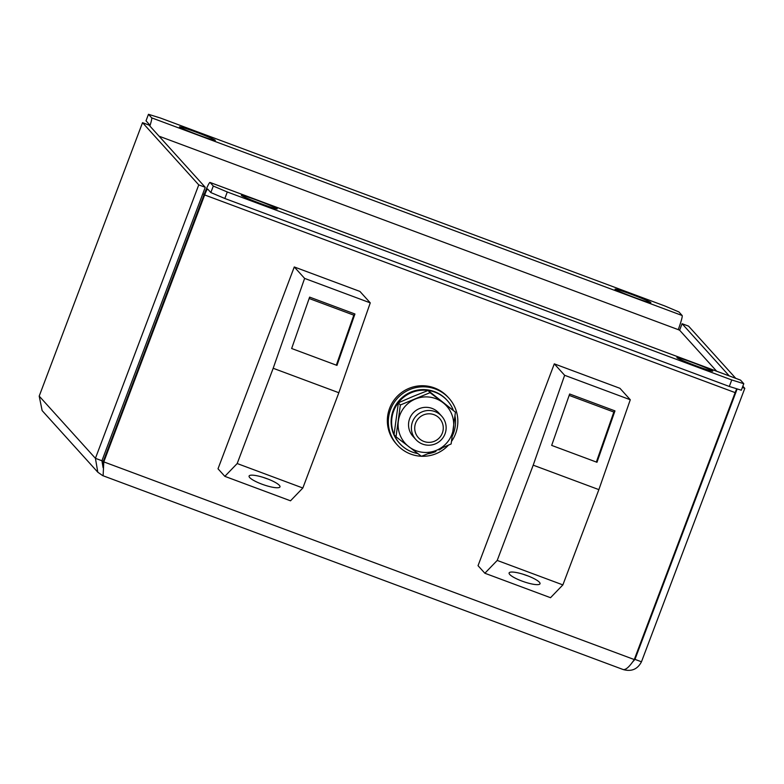 <?xml version="1.0" encoding="UTF-8"?>
<svg xmlns="http://www.w3.org/2000/svg" width="784" height="784" viewBox="0 0 784 784"><rect width="100%" height="100%" fill="white"/><g stroke="black" fill="none" stroke-linecap="round" stroke-linejoin="round"><path stroke-width="1.18" d="M241.403 195.422A19.159 0.931 -159.3 0 1 241.354 195.314A19.159 0.931 -159.3 0 1 258.769 200.89A19.159 0.931 -159.3 0 1 277.164 208.75A19.159 0.931 -159.3 0 1 277.213 208.858A19.159 0.931 -159.3 0 1 259.798 203.272A19.159 0.931 -159.3 0 1 241.403 195.422M676.945 357.71A19.159 0.931 -159.3 0 1 676.896 357.602A19.159 0.931 -159.3 0 1 694.31 363.188A19.159 0.931 -159.3 0 1 712.705 371.038A19.159 0.931 -159.3 0 1 712.754 371.146A19.159 0.931 -159.3 0 1 695.339 365.569A19.159 0.931 -159.3 0 1 676.945 357.71M615.087 289.257A19.159 0.931 -159.3 0 1 615.038 289.139A19.159 0.931 -159.3 0 1 632.443 294.725A19.159 0.931 -159.3 0 1 650.838 302.575A19.159 0.931 -159.3 0 1 650.887 302.693A19.159 0.931 -159.3 0 1 633.482 297.107A19.159 0.931 -159.3 0 1 615.087 289.257M179.546 126.969A19.159 0.931 -159.3 0 1 179.497 126.851A19.159 0.931 -159.3 0 1 196.902 132.437A19.159 0.931 -159.3 0 1 215.296 140.287A19.159 0.931 -159.3 0 1 215.345 140.395A19.159 0.931 -159.3 0 1 197.94 134.819A19.159 0.931 -159.3 0 1 179.546 126.969M521.948 581.062A16.376 3.45 -160.7 0 0 540.019 583.747A16.376 3.45 -160.7 0 0 527.181 575.632A16.376 3.45 -160.7 0 0 509.11 572.937A16.376 3.45 -160.7 0 0 521.948 581.062M523.369 574.319A16.376 3.45 -160.7 0 0 524.192 574.633A16.376 3.45 -160.7 0 0 528.004 575.946M261.925 484.169A16.376 3.45 -160.7 0 0 279.996 486.864A16.376 3.45 -160.7 0 0 267.158 478.74A16.376 3.45 -160.7 0 0 249.087 476.055A16.376 3.45 -160.7 0 0 261.925 484.169M263.346 477.427A16.376 3.45 -160.7 0 0 264.169 477.74A16.376 3.45 -160.7 0 0 267.981 479.053M451.545 441.343A34.839 34.643 137.9 0 0 448.938 398.194L447.948 397.106A34.839 34.643 137.9 0 0 395.548 398.203A34.839 34.643 137.9 0 0 396.243 443.822L397.233 444.92A34.839 34.643 137.9 0 0 421.361 456.259M448.938 398.194A34.839 34.643 137.9 0 0 394.146 402.486A34.839 34.643 137.9 0 0 397.233 444.92M430.896 445.067A17.424 17.326 -42.1 0 1 412.492 421.851A17.424 17.326 -42.1 0 1 441.686 416.157A17.424 17.326 -42.1 0 1 430.896 445.067M441.686 416.157L438.834 413.001A17.424 17.326 137.9 0 0 409.63 418.685A17.424 17.326 137.9 0 0 412.982 436.355L415.843 439.52M430.739 442.245A14.318 14.239 -42.1 0 1 414.814 429.916A14.318 14.239 -42.1 0 1 427.231 413.923A14.318 14.239 -42.1 0 1 443.166 426.251A14.318 14.239 -42.1 0 1 430.739 442.245M438.56 449.448L439.05 449.987A32.056 31.87 137.9 0 0 442.46 447.791M453.113 409.699A32.056 31.87 137.9 0 0 447.36 400.614L446.87 400.065A32.056 31.87 137.9 0 0 401.722 397.909A32.056 31.87 137.9 0 0 399.301 443.048L399.801 443.597A32.056 31.87 137.9 0 0 417.813 453.564M452.388 435.816A32.056 31.87 137.9 0 0 454.994 416M447.36 400.614A32.056 31.87 137.9 0 0 394.058 434.542M394.136 434.728A32.056 31.87 137.9 0 0 399.801 443.597M428.084 453.711A32.056 31.87 137.9 0 0 435.914 451.515L435.532 450.712M439.05 449.987L438.746 449.369M554.298 363.854L478.034 565.685L484.865 573.241L550.525 597.702L562.873 584.903L598.868 489.628L630.287 399.752L619.958 388.315L554.298 363.854L564.637 375.291L630.287 399.752M103.106 475.761L103.802 461.884L204.673 194.951L735.147 392.617A6.968 0.657 110.4 0 1 736.735 388.786M102.998 475.731L623.153 669.536C625.789 670.075 629.503 666.743 634.276 659.55L735.147 392.617M294.274 266.962L218.011 468.793L224.841 476.349L290.501 500.809L302.84 488.011L338.845 392.735L370.264 302.869L359.934 291.432L294.274 266.962L304.613 278.398L370.264 302.869M634.276 659.55L103.802 461.884L103.312 461.345L204.173 194.403L202.791 193.815L205.251 187.307L198.754 184.887L95.423 458.326L97.804 472.213L102.635 475.584M623.153 669.536C631.463 671.859 637.568 669.281 641.469 661.794L634.971 659.373L737.166 388.923M632.08 662.588L634.971 659.373L634.413 659.197M742.36 387.443L744.8 388.354L742.84 386.189M641.469 661.794L744.8 388.354M735.745 378.329L688.577 326.134L682.08 323.714L729.247 375.908M735.274 392.265L735.843 392.441L735.402 391.951M716.664 371.224L679.62 330.221L682.08 323.714M97.804 472.213L42.14 410.61L39.2 396.116L142.531 122.667L198.754 184.887M39.2 396.116L95.423 458.326L101.92 460.757L103.096 467.676M205.251 187.307L149.029 125.087L142.531 122.667M103.253 466.46L103.312 461.345L101.92 460.757L202.791 193.815M740.439 380.103A13.936 1.313 110.4 0 1 740.508 380.103A13.936 1.313 110.4 0 1 740.557 380.142L743.781 383.709L741.321 390.216L729.306 386.463L731.766 379.956L743.781 383.709M210.837 192.55L213.297 186.043L227.291 191.982L224.832 198.489L210.837 192.55L207.623 188.993A6.968 0.657 -69.6 0 0 207.593 188.973A6.968 0.657 -69.6 0 0 204.673 194.951M213.297 186.043L210.083 182.476A13.936 1.313 -69.6 0 0 210.034 182.447A13.936 1.313 -69.6 0 0 204.173 194.403M227.291 191.982L731.766 379.956M224.832 198.489L729.306 386.463M149.195 125.273A6.968 0.657 -69.6 0 0 149.225 124.362L146.01 120.805L148.47 114.297L151.684 117.855A13.936 1.313 -69.6 0 1 149.862 126.008M148.47 114.297L160.485 118.041L664.95 306.025L678.944 311.963L682.158 315.521A13.936 1.313 110.4 0 1 678.229 329.633L159.044 136.181M678.229 329.633L679.62 330.221M398.37 402.809L394.048 434.63L396.028 436.815L400.34 404.995L430.044 392.666L428.074 390.481L413.041 396.449L398.37 402.809L400.34 404.995M428.074 390.481L455.435 412.149L430.044 392.666M455.435 412.149L451.123 443.969L436.443 450.33L421.42 456.298L396.028 436.815M408.895 446.753A27.871 27.714 -42.1 0 1 415.373 399.027A27.871 27.714 137.9 0 1 442.921 402.604A27.871 27.714 -42.1 0 1 436.443 450.33A27.871 27.714 -42.1 0 1 408.895 446.753M421.518 456.259A34.839 34.643 137.9 0 0 448.438 445.175M484.865 573.241L497.213 560.433L562.873 584.903M497.213 560.433L533.208 465.167L598.868 489.628M551.671 445.4L596.987 462.286L614.96 410.885L569.645 393.999L551.671 445.4M533.208 465.167L564.637 375.291M224.841 476.349L237.189 463.54L302.84 488.011M237.189 463.54L273.185 368.274L338.845 392.735M291.648 348.508L336.963 365.393L354.936 314.002L309.621 297.116L291.648 348.508M273.185 368.274L304.613 278.398M336.336 365.158L353.819 315.158L309.131 298.498M353.819 315.158L354.936 314.002M596.359 462.05L613.843 412.041L569.155 395.391M613.843 412.041L614.96 410.885M210.083 182.476L740.557 380.142M682.158 315.521L151.684 117.855M740.508 380.103L210.034 182.447"/></g></svg>
